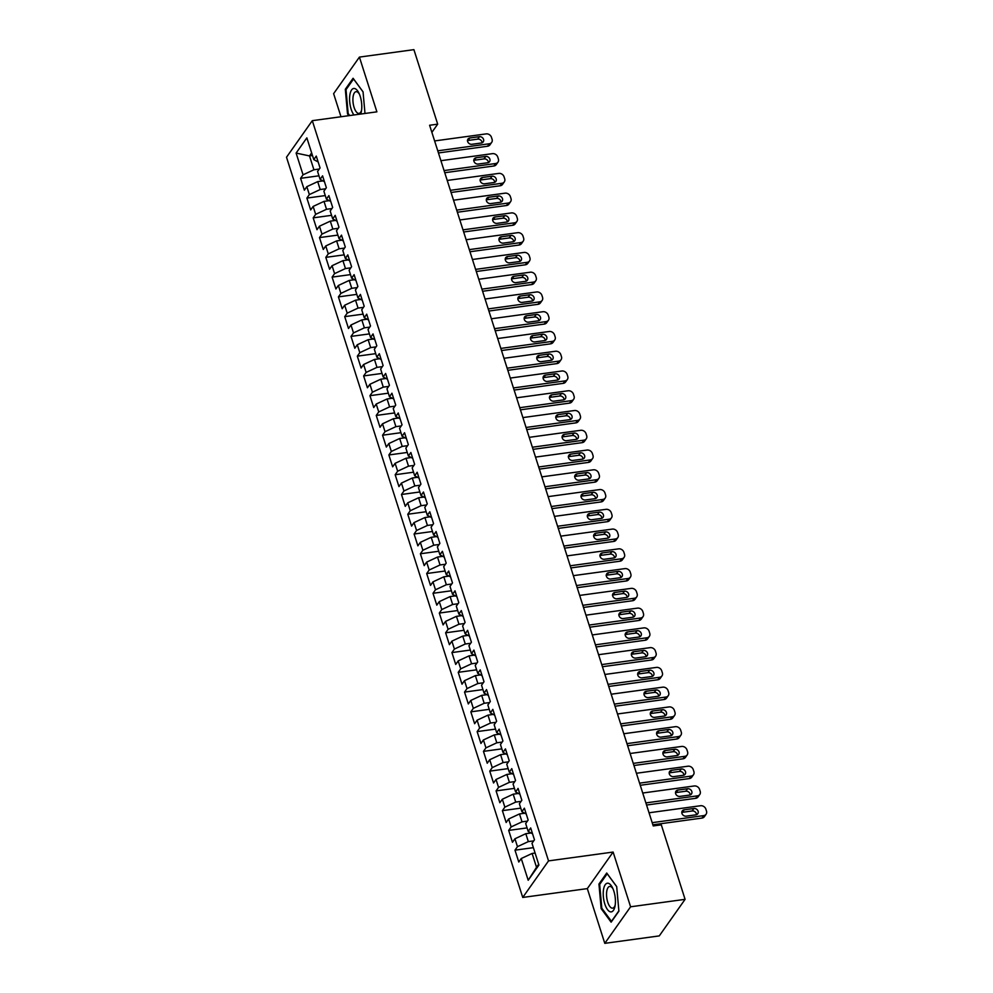 <?xml version="1.0" encoding="UTF-8"?>
<svg xmlns="http://www.w3.org/2000/svg" width="993" height="993" viewBox="0 0 993 993"><rect width="100%" height="100%" fill="white"/><g stroke="black" fill="none" stroke-linecap="round" stroke-linejoin="round"><path stroke-width="1.49" d="M604.787 943.35L630.592 906.795L613.115 852.056L587.322 888.611L604.787 943.35L659.278 935.902L685.083 899.335L661.301 824.835L653.233 825.94L429.609 125.255L437.69 124.15L413.907 49.65L359.416 57.097L333.623 93.665L340.984 116.752M587.322 888.611L522.74 897.449L286.505 157.229L312.298 120.674L548.533 860.894L522.74 897.449M312.485 155.516L309.506 155.926L296.113 153.083L303.051 174.818L300.581 178.33L304.367 190.184L306.837 186.672L309.357 194.578L306.887 198.091L310.672 209.945L313.143 206.432L315.662 214.339L313.192 217.852L316.978 229.706L319.448 226.193L321.968 234.1L319.498 237.6L323.284 249.466L325.754 245.954L328.273 253.86L325.803 257.361L329.589 269.227L332.059 265.714L334.579 273.621L332.109 277.121L335.895 288.988L338.365 285.475L340.897 293.382L338.414 296.882L342.2 308.749L344.67 305.236L347.202 313.143L344.72 316.643L348.506 328.497L350.976 324.996L353.508 332.903L351.026 336.404L354.811 348.258L357.281 344.757L359.814 352.664L357.331 356.164L361.117 368.018L363.599 364.518L366.119 372.425L363.637 375.925L367.422 387.779L369.905 384.279L372.425 392.185L369.942 395.686L373.728 407.54L376.21 404.039L378.73 411.934L376.248 415.446L380.034 427.3L382.516 423.8L385.036 431.694L382.553 435.207L386.339 447.061L388.822 443.561L391.341 451.455L388.871 454.968L392.645 466.822L395.127 463.321L397.647 471.216L395.177 474.728L398.95 486.582L401.433 483.082L403.952 490.976L401.482 494.489L405.256 506.343L407.738 502.83L410.258 510.737L407.788 514.25L411.574 526.104L414.044 522.591L416.564 530.498L414.093 534.011L417.879 545.865L420.349 542.352L422.869 550.259L420.399 553.771L424.185 565.625L426.655 562.112L429.175 570.019L426.705 573.532L430.49 585.386L432.96 581.873L435.48 589.78L433.01 593.293L436.796 605.147L439.266 601.634L441.786 609.541L439.316 613.053L443.101 624.907L445.572 621.395L448.104 629.301L445.621 632.814L449.407 644.668L451.877 641.155L454.409 649.062L451.927 652.575L455.713 664.429L458.183 660.916L460.715 668.823L458.232 672.335L462.018 684.189L464.488 680.677L467.02 688.583L464.538 692.084L468.324 703.95L470.806 700.437L473.326 708.344L470.843 711.844L474.629 723.711L477.112 720.198L479.631 728.105L477.149 731.605L480.935 743.472L483.417 739.959L485.937 747.866L483.454 751.366L487.24 763.232L489.723 759.719L492.243 767.626L489.76 771.127L493.546 782.98L496.028 779.48L498.548 787.387L496.078 790.887L499.851 802.741L502.334 799.241L504.854 807.148L502.384 810.648L506.157 822.502L508.639 819.002L511.159 826.908L508.689 830.409L512.462 842.263L514.945 838.762L517.465 846.669L514.995 850.169L518.78 862.023L521.251 858.523L532.111 853.459L536.53 867.299L538.678 864.258M296.113 153.083L306.849 137.866L313.788 159.6L318.132 161.946M536.53 867.299L528.189 880.257L538.926 865.04L531.987 843.305L534.47 839.793L530.684 827.939L528.202 831.451L525.682 823.545L528.152 820.032L524.378 808.178L521.896 811.691L519.376 803.784L521.846 800.271L518.073 788.417L515.59 791.93L513.071 784.023L515.541 780.51L511.767 768.656L509.285 772.169L506.765 764.262L509.235 760.75L505.449 748.896L502.979 752.409L500.46 744.502L502.93 740.989L499.144 729.135L496.674 732.648L494.154 724.741L496.624 721.228L492.838 709.374L490.368 712.887L487.848 704.98L490.319 701.48L486.533 689.614L484.063 693.126L481.543 685.22L484.013 681.719L480.227 669.853L477.757 673.366L475.237 665.459L477.707 661.959L473.922 650.092L471.452 653.605L468.932 645.698L471.402 642.198L467.616 630.332L465.146 633.844L462.614 625.938L465.096 622.437L461.311 610.583L458.84 614.084L456.308 606.177L458.791 602.677L455.005 590.823L452.535 594.323L450.003 586.416L452.485 582.916L448.699 571.062L446.229 574.562L443.697 566.655L446.18 563.155L442.394 551.301L439.911 554.802L437.392 546.895L439.874 543.394L436.088 531.54L433.606 535.041L431.086 527.134L433.569 523.634L429.783 511.78L427.3 515.28L424.781 507.386L427.263 503.873L423.477 492.019L420.995 495.519L418.475 487.625L420.945 484.112L417.172 472.258L414.689 475.759L412.169 467.864L414.64 464.352L410.866 452.498L408.384 455.998L405.864 448.104L408.334 444.591L404.561 432.737L402.078 436.237L399.558 428.343L402.028 424.83L398.243 412.976L395.773 416.489L393.253 408.582L395.723 405.07L391.937 393.216L389.467 396.728L386.947 388.822L389.417 385.309L385.632 373.455L383.161 376.968L380.642 369.061L383.112 365.548L379.326 353.694L376.856 357.207L374.336 349.3L376.806 345.787L373.02 333.933L370.55 337.446L368.031 329.539L370.501 326.027L366.715 314.173L364.245 317.686L361.725 309.779L364.195 306.266L360.409 294.412L357.939 297.925L355.407 290.018L357.89 286.505L354.104 274.651L351.634 278.164L349.102 270.257L351.584 266.745L347.798 254.891L345.328 258.403L342.796 250.497L345.279 246.984L341.493 235.13L339.023 238.643L336.49 230.736L338.973 227.236L335.187 215.369L332.705 218.882L330.185 210.975L332.667 207.475L328.882 195.609L326.399 199.121L323.879 191.215L326.362 187.714L322.576 175.848L320.094 179.361L317.574 171.454L320.056 167.954L316.271 156.087L313.788 159.6M528.189 880.257L521.251 858.523M533.7 840.872L528.326 841.605L525.806 833.698L531.056 832.99M517.465 846.669L528.326 841.605M514.945 838.762L525.806 833.698M527.395 821.112L522.02 821.844L519.5 813.937L524.751 813.23M511.159 826.908L522.02 821.844M508.639 819.002L519.5 813.937M528.202 831.451L532.546 833.785M521.089 801.351L515.715 802.083L513.195 794.177L518.445 793.469M504.854 807.148L515.715 802.083M502.334 799.241L513.195 794.177M521.896 811.691L526.24 814.024M514.784 781.59L509.409 782.323L506.889 774.428L512.14 773.708M498.548 787.387L509.409 782.323M496.028 779.48L506.889 774.428M515.59 791.93L519.935 794.263M508.478 761.83L503.103 762.562L500.584 754.668L505.834 753.948M492.243 767.626L503.103 762.562M489.723 759.719L500.584 754.668M509.285 772.169L513.629 774.503M502.173 742.069L496.798 742.801L494.278 734.907L499.529 734.187M485.937 747.866L496.798 742.801M483.417 739.959L494.278 734.907M502.979 752.409L507.324 754.742M495.867 722.308L490.492 723.041L487.973 715.146L493.223 714.426M479.631 728.105L490.492 723.041M477.112 720.198L487.973 715.146M496.674 732.648L501.018 734.981M489.561 702.548L484.187 703.28L481.667 695.385L486.918 694.666M473.326 708.344L484.187 703.28M470.806 700.437L481.667 695.385M490.368 712.887L494.713 715.221M483.256 682.787L477.881 683.532L475.362 675.625L480.612 674.905M467.02 688.583L477.881 683.532M464.488 680.677L475.362 675.625M484.063 693.126L488.407 695.46M476.95 663.026L471.576 663.771L469.044 655.864L474.306 655.144M460.715 668.823L471.576 663.771M458.183 660.916L469.044 655.864M477.757 673.366L482.101 675.712M470.645 643.265L465.27 644.01L462.738 636.103L468.001 635.383M454.409 649.062L465.27 644.01M451.877 641.155L462.738 636.103M471.452 653.605L475.796 655.951M464.339 623.505L458.965 624.249L456.432 616.343L461.683 615.623M448.104 629.301L458.965 624.249M445.572 621.395L456.432 616.343M465.146 633.844L469.478 636.19M458.034 603.744L452.659 604.489L450.127 596.582L455.377 595.862M441.786 609.541L452.659 604.489M439.266 601.634L450.127 596.582M458.84 614.084L463.172 616.43M451.728 583.983L446.341 584.728L443.821 576.821L449.072 576.101M435.48 589.78L446.341 584.728M432.96 581.873L443.821 576.821M452.535 594.323L456.867 596.669M445.423 564.235L440.036 564.967L437.516 557.061L442.766 556.341M429.175 570.019L440.036 564.967M426.655 562.112L437.516 557.061M446.229 574.562L450.561 576.908M439.105 544.474L433.73 545.207L431.21 537.3L436.461 536.58M422.869 550.259L433.73 545.207M420.349 542.352L431.21 537.3M439.911 554.802L444.256 557.147M432.799 524.714L427.424 525.446L424.905 517.539L430.155 516.819M416.564 530.498L427.424 525.446M414.044 522.591L424.905 517.539M433.606 535.041L437.95 537.387M426.494 504.953L421.119 505.685L418.599 497.778L423.85 497.059M410.258 510.737L421.119 505.685M407.738 502.83L418.599 497.778M427.3 515.28L431.645 517.626M420.188 485.192L414.813 485.925L412.294 478.018L417.544 477.298M403.952 490.976L414.813 485.925M401.433 483.082L412.294 478.018M420.995 495.519L425.339 497.865M413.882 465.432L408.508 466.164L405.988 458.257L411.239 457.537M397.647 471.216L408.508 466.164M395.127 463.321L405.988 458.257M414.689 475.759L419.034 478.105M407.577 445.671L402.202 446.403L399.683 438.496L404.933 437.776M391.341 451.455L402.202 446.403M388.822 443.561L399.683 438.496M408.384 455.998L412.728 458.344M401.271 425.91L395.897 426.642L393.377 418.736L398.627 418.016M385.036 431.694L395.897 426.642M382.516 423.8L393.377 418.736M402.078 436.237L406.422 438.583M394.966 406.149L389.591 406.882L387.071 398.975L392.322 398.255M378.73 411.934L389.591 406.882M376.21 404.039L387.071 398.975M395.773 416.489L400.117 418.823M388.66 386.389L383.286 387.121L380.766 379.214L386.016 378.507M372.425 392.185L383.286 387.121M369.905 384.279L380.766 379.214M389.467 396.728L393.811 399.062M382.355 366.628L376.98 367.36L374.46 359.454L379.711 358.746M366.119 372.425L376.98 367.36M363.599 364.518L374.46 359.454M383.161 376.968L387.506 379.301M376.049 346.867L370.674 347.6L368.155 339.693L373.405 338.985M359.814 352.664L370.674 347.6M357.281 344.757L368.155 339.693M376.856 357.207L381.2 359.54M369.744 327.107L364.369 327.839L361.837 319.932L367.1 319.225M353.508 332.903L364.369 327.839M350.976 324.996L361.837 319.932M370.55 337.446L374.895 339.78M363.438 307.346L358.063 308.078L355.531 300.184L360.794 299.464M347.202 313.143L358.063 308.078M344.67 305.236L355.531 300.184M364.245 317.686L368.589 320.019M357.132 287.585L351.758 288.318L349.226 280.423L354.476 279.703M340.897 293.382L351.758 288.318M338.365 285.475L349.226 280.423M357.939 297.925L362.271 300.258M350.827 267.825L345.452 268.557L342.92 260.662L348.171 259.943M334.579 273.621L345.452 268.557M332.059 265.714L342.92 260.662M351.634 278.164L355.966 280.498M344.521 248.064L339.134 248.796L336.615 240.902L341.865 240.182M328.273 253.86L339.134 248.796M325.754 245.954L336.615 240.902M345.328 258.403L349.66 260.737M338.216 228.303L332.829 229.035L330.309 221.141L335.56 220.421M321.968 234.1L332.829 229.035M319.448 226.193L330.309 221.141M339.023 238.643L343.355 240.976M331.898 208.542L326.523 209.287L324.003 201.38L329.254 200.66M315.662 214.339L326.523 209.287M313.143 206.432L324.003 201.38M332.705 218.882L337.049 221.228M325.592 188.782L320.218 189.526L317.698 181.62L322.948 180.9M309.357 194.578L320.218 189.526M306.837 186.672L317.698 181.62M326.399 199.121L330.743 201.467M319.287 169.021L313.912 169.766L309.506 155.926L311.653 152.885M303.051 174.818L313.912 169.766M320.094 179.361L324.438 181.707M630.592 906.795L685.083 899.335M312.298 120.674L376.893 111.837L359.416 57.097M613.115 852.056L548.533 860.894M431.881 132.367L437.69 124.15M535.103 853.049L532.111 853.459M364.99 113.463L363.053 91.84L353.086 78.273L345.316 89.283L347.513 113.86L348.853 115.672M606.723 873.033L598.953 884.043L601.15 908.62L611.129 922.174L618.9 911.164L616.69 886.588L606.723 873.033M300.581 178.33L318.964 175.811M306.887 198.091L325.27 195.571M313.192 217.852L331.575 215.332M319.498 237.6L337.881 235.093M325.803 257.361L344.186 254.853M332.109 277.121L350.492 274.614M338.414 296.882L356.797 294.375M344.72 316.643L363.103 314.136M351.026 336.404L369.421 333.896M357.331 356.164L375.726 353.657M363.637 375.925L382.032 373.418M369.942 395.686L388.337 393.178M376.248 415.446L394.643 412.927M382.553 435.207L400.949 432.687M388.871 454.968L407.254 452.448M395.177 474.728L413.56 472.209M401.482 494.489L419.865 491.969M407.788 514.25L426.171 511.73M414.093 534.011L432.476 531.491M420.399 553.771L438.782 551.252M426.705 573.532L445.087 571.012M433.01 593.293L451.393 590.773M439.316 613.053L457.699 610.534M445.621 632.814L464.004 630.294M451.927 652.575L470.31 650.055M458.232 672.335L476.628 669.816M464.538 692.084L482.933 689.576M470.843 711.844L489.239 709.337M477.149 731.605L495.544 729.098M483.454 751.366L501.85 748.859M489.76 771.127L508.155 768.619M496.078 790.887L514.461 788.38M502.384 810.648L520.766 808.141M508.689 830.409L527.072 827.901M514.995 850.169L533.378 847.662M348.369 113.748L347.513 113.86M346.396 89.134L345.316 89.283M600.033 883.894L598.953 884.043M602.006 908.496L601.15 908.62M434.624 140.932L486.148 133.894A4.456 3.736 35.2 0 1 491.448 137.282L492.081 139.268A4.456 3.736 35.2 0 1 491.684 142.384A4.456 3.736 35.2 0 1 489.313 143.762L437.776 150.812M438.459 152.959L487.563 146.244L489.313 143.762M479.458 136.662A3.562 2.991 -144.8 0 1 481.468 142.98L471.787 144.308A3.562 2.991 -144.8 0 1 469.763 137.99L479.458 136.662L477.707 139.132A3.562 2.991 -144.8 0 1 482.101 142.831M467.393 140.609A3.562 2.991 -144.8 0 1 468.026 140.46L477.707 139.132M491.684 142.384L489.946 144.854A4.456 3.736 -144.8 0 1 487.563 146.244M440.929 160.692L492.466 153.642A4.456 3.736 35.2 0 1 497.754 157.043L498.387 159.029A4.456 3.736 35.2 0 1 497.989 162.144A4.456 3.736 35.2 0 1 495.619 163.522L444.082 170.573M444.765 172.72L493.869 165.992L495.619 163.522M485.763 156.422A3.562 2.991 -144.8 0 1 487.786 162.74L478.092 164.068A3.562 2.991 -144.8 0 1 476.069 157.75L485.763 156.422L484.013 158.892A3.562 2.991 -144.8 0 1 488.407 162.591M473.698 160.369A3.562 2.991 -144.8 0 1 474.331 160.221L484.013 158.892M497.989 162.144L496.252 164.615A4.456 3.736 -144.8 0 1 493.869 165.992M447.235 180.453L498.771 173.403A4.456 3.736 35.2 0 1 504.059 176.804L504.692 178.79A4.456 3.736 35.2 0 1 504.295 181.905A4.456 3.736 35.2 0 1 501.924 183.283L450.388 190.333M451.07 192.481L500.174 185.753L501.924 183.283M492.069 176.183A3.562 2.991 -144.8 0 1 494.092 182.501L484.398 183.829A3.562 2.991 -144.8 0 1 482.387 177.511L492.069 176.183L490.331 178.653A3.562 2.991 -144.8 0 1 494.713 182.352M480.004 180.13A3.562 2.991 -144.8 0 1 480.637 179.981L490.331 178.653M504.295 181.905L502.557 184.375A4.456 3.736 -144.8 0 1 500.174 185.753M360.62 114.058A14.473 5.846 -97.8 0 0 361.378 111.439A14.473 5.846 -97.8 0 0 361.502 110.707A14.473 5.846 -97.8 0 0 358.845 92.945A14.473 5.846 -97.8 0 0 349.871 94.881A14.473 5.846 -97.8 0 0 353.955 114.977M359.404 94.149A10.96 4.419 -97.8 0 0 356.04 91.691A10.96 4.419 -97.8 0 0 353.123 96.557A10.96 4.419 -97.8 0 0 354.278 107.952A10.96 4.419 -97.8 0 0 359.019 113.401A10.96 4.419 -97.8 0 0 361.589 110.124M349.697 115.56L348.158 113.463L346.023 89.655L353.558 78.981L363.066 91.915M615.139 905.455A14.473 5.846 -97.8 0 0 612.482 887.692A14.473 5.846 -97.8 0 0 603.508 889.641A14.473 5.846 -97.8 0 0 607.269 909.278A14.473 5.846 -97.8 0 0 615.015 906.187A14.473 5.846 -97.8 0 0 615.139 905.455M613.041 888.896A10.96 4.419 -97.8 0 0 609.677 886.439A10.96 4.419 -97.8 0 0 606.76 891.304A10.96 4.419 -97.8 0 0 607.915 902.711A10.96 4.419 -97.8 0 0 612.656 908.148A10.96 4.419 -97.8 0 0 615.226 904.884M618.862 910.866L611.465 921.355L601.795 908.21L599.673 884.403L607.195 873.741L616.703 886.675M453.54 200.214L505.077 193.163A4.456 3.736 35.2 0 1 510.365 196.564L510.998 198.538A4.456 3.736 35.2 0 1 510.601 201.666A4.456 3.736 35.2 0 1 508.23 203.044L456.693 210.094M457.376 212.241L506.48 205.514L508.23 203.044M498.374 195.944A3.562 2.991 -144.8 0 1 500.398 202.262L490.703 203.59A3.562 2.991 -144.8 0 1 488.693 197.259L498.374 195.944L496.637 198.414A3.562 2.991 -144.8 0 1 501.018 202.113M486.309 199.891A3.562 2.991 -144.8 0 1 486.942 199.73L496.637 198.414M510.601 201.666L508.863 204.136A4.456 3.736 -144.8 0 1 506.48 205.514M459.846 219.974L511.383 212.924A4.456 3.736 35.2 0 1 516.683 216.325L517.303 218.299A4.456 3.736 35.2 0 1 516.906 221.427A4.456 3.736 35.2 0 1 514.535 222.804L462.999 229.855M463.681 231.99L512.785 225.274L514.535 222.804M504.68 215.704A3.562 2.991 -144.8 0 1 506.703 222.022L497.009 223.351A3.562 2.991 -144.8 0 1 494.998 217.02L504.68 215.704L502.942 218.175A3.562 2.991 -144.8 0 1 507.324 221.873M492.615 219.652A3.562 2.991 -144.8 0 1 493.248 219.49L502.942 218.175M516.906 221.427L515.168 223.897A4.456 3.736 -144.8 0 1 512.785 225.274M466.151 239.735L517.688 232.685A4.456 3.736 35.2 0 1 522.988 236.086L523.609 238.059A4.456 3.736 35.2 0 1 523.212 241.187A4.456 3.736 35.2 0 1 520.841 242.565L469.304 249.615M469.987 251.75L519.091 245.035L520.841 242.565M510.985 235.465A3.562 2.991 -144.8 0 1 513.009 241.783L503.314 243.111A3.562 2.991 -144.8 0 1 501.304 236.781L510.985 235.465L509.248 237.935A3.562 2.991 -144.8 0 1 513.642 241.634M498.92 239.412A3.562 2.991 -144.8 0 1 499.553 239.251L509.248 237.935M523.212 241.187L521.474 243.657A4.456 3.736 -144.8 0 1 519.091 245.035M472.457 259.496L523.994 252.445A4.456 3.736 35.2 0 1 529.294 255.846L529.914 257.82A4.456 3.736 35.2 0 1 529.517 260.948A4.456 3.736 35.2 0 1 527.146 262.326L475.61 269.376M476.292 271.511L525.396 264.796L527.146 262.326M517.291 255.226A3.562 2.991 -144.8 0 1 519.314 261.544L509.62 262.872A3.562 2.991 -144.8 0 1 507.609 256.542L517.291 255.226L515.553 257.696A3.562 2.991 -144.8 0 1 519.947 261.395M505.226 259.173A3.562 2.991 -144.8 0 1 505.859 259.012L515.553 257.696M529.517 260.948L527.779 263.418A4.456 3.736 -144.8 0 1 525.396 264.796M478.763 279.256L530.299 272.206A4.456 3.736 35.2 0 1 535.599 275.607L536.232 277.581A4.456 3.736 35.2 0 1 535.823 280.709A4.456 3.736 35.2 0 1 533.452 282.086L481.915 289.137M482.598 291.272L531.702 284.557L533.452 282.086M523.596 274.987A3.562 2.991 -144.8 0 1 525.62 281.304L515.926 282.633A3.562 2.991 -144.8 0 1 513.915 276.302L523.596 274.987L521.859 277.457A3.562 2.991 -144.8 0 1 526.253 281.156M511.544 278.934A3.562 2.991 -144.8 0 1 512.165 278.772L521.859 277.457M535.823 280.709L534.085 283.179A4.456 3.736 -144.8 0 1 531.702 284.557M485.068 299.017L536.605 291.967A4.456 3.736 35.2 0 1 541.905 295.368L542.538 297.341A4.456 3.736 35.2 0 1 542.128 300.469A4.456 3.736 35.2 0 1 539.758 301.847L488.221 308.897M488.904 311.032L538.02 304.317L539.758 301.847M529.902 294.747A3.562 2.991 -144.8 0 1 531.925 301.065L522.231 302.393A3.562 2.991 -144.8 0 1 520.22 296.063L529.902 294.747L528.164 297.217A3.562 2.991 -144.8 0 1 532.558 300.916M517.849 298.694A3.562 2.991 -144.8 0 1 518.47 298.533L528.164 297.217M542.128 300.469L540.391 302.939A4.456 3.736 -144.8 0 1 538.02 304.317M491.374 318.778L542.91 311.728A4.456 3.736 35.2 0 1 548.21 315.129L548.844 317.102A4.456 3.736 35.2 0 1 548.446 320.23A4.456 3.736 35.2 0 1 546.063 321.608L494.526 328.658M495.209 330.793L544.325 324.078L546.063 321.608M536.208 314.496A3.562 2.991 -144.8 0 1 538.231 320.826L528.549 322.154A3.562 2.991 -144.8 0 1 526.526 315.824L536.208 314.496L534.47 316.966A3.562 2.991 -144.8 0 1 538.864 320.665M524.155 318.455A3.562 2.991 -144.8 0 1 524.776 318.294L534.47 316.966M548.446 320.23L546.696 322.7A4.456 3.736 -144.8 0 1 544.325 324.078M497.679 338.539L549.216 331.488A4.456 3.736 35.2 0 1 554.516 334.889L555.149 336.863A4.456 3.736 35.2 0 1 554.752 339.991A4.456 3.736 35.2 0 1 552.369 341.369L500.832 348.419M501.515 350.554L550.631 343.839L552.369 341.369M542.513 334.256A3.562 2.991 -144.8 0 1 544.536 340.587L534.855 341.915A3.562 2.991 -144.8 0 1 532.831 335.584L542.513 334.256L540.775 336.726A3.562 2.991 -144.8 0 1 545.169 340.425M530.461 338.216A3.562 2.991 -144.8 0 1 531.094 338.054L540.775 336.726M554.752 339.991L553.002 342.461A4.456 3.736 -144.8 0 1 550.631 343.839M503.985 358.299L555.521 351.249A4.456 3.736 35.2 0 1 560.822 354.65L561.455 356.624A4.456 3.736 35.2 0 1 561.057 359.739A4.456 3.736 35.2 0 1 558.674 361.129L507.138 368.18M507.82 370.315L556.936 363.599L558.674 361.129M548.831 354.017A3.562 2.991 -144.8 0 1 550.842 360.347L541.16 361.675A3.562 2.991 -144.8 0 1 539.137 355.345L548.831 354.017L547.081 356.487A3.562 2.991 -144.8 0 1 551.475 360.186M536.766 357.976A3.562 2.991 -144.8 0 1 537.399 357.815L547.081 356.487M561.057 359.739L559.307 362.209A4.456 3.736 -144.8 0 1 556.936 363.599M510.29 378.06L561.827 371.01A4.456 3.736 35.2 0 1 567.127 374.411L567.76 376.384A4.456 3.736 35.2 0 1 567.363 379.5A4.456 3.736 35.2 0 1 564.98 380.89L513.443 387.94M514.126 390.075L563.242 383.36L564.98 380.89M555.137 373.778A3.562 2.991 -144.8 0 1 557.147 380.108L547.466 381.436A3.562 2.991 -144.8 0 1 545.442 375.106L555.137 373.778L553.386 376.248A3.562 2.991 -144.8 0 1 557.781 379.947M543.072 377.737A3.562 2.991 -144.8 0 1 543.705 377.576L553.386 376.248M567.363 379.5L565.613 381.97A4.456 3.736 -144.8 0 1 563.242 383.36M516.596 397.821L568.133 390.77A4.456 3.736 35.2 0 1 573.433 394.171L574.066 396.145A4.456 3.736 35.2 0 1 573.669 399.26A4.456 3.736 35.2 0 1 571.285 400.651L519.749 407.701M520.431 409.836L569.548 403.121L571.285 400.651M561.442 393.538A3.562 2.991 -144.8 0 1 563.453 399.869L553.771 401.184A3.562 2.991 -144.8 0 1 551.748 394.866L561.442 393.538L559.692 396.008A3.562 2.991 -144.8 0 1 564.086 399.707M549.377 397.485A3.562 2.991 -144.8 0 1 550.01 397.337L559.692 396.008M573.669 399.26L571.918 401.731A4.456 3.736 -144.8 0 1 569.548 403.121M522.901 417.581L574.438 410.531A4.456 3.736 35.2 0 1 579.738 413.932L580.371 415.906A4.456 3.736 35.2 0 1 579.974 419.021A4.456 3.736 35.2 0 1 577.591 420.411L526.067 427.462M526.737 429.597L575.853 422.881L577.591 420.411M567.748 413.299A3.562 2.991 -144.8 0 1 569.759 419.629L560.077 420.945A3.562 2.991 -144.8 0 1 558.054 414.627L567.748 413.299L565.998 415.769A3.562 2.991 -144.8 0 1 570.392 419.468M555.683 417.246A3.562 2.991 -144.8 0 1 556.316 417.097L565.998 415.769M579.974 419.021L578.224 421.491A4.456 3.736 -144.8 0 1 575.853 422.881M529.219 437.342L580.744 430.292A4.456 3.736 35.2 0 1 586.044 433.693L586.677 435.666A4.456 3.736 35.2 0 1 586.28 438.782A4.456 3.736 35.2 0 1 583.896 440.172L532.372 447.222M533.055 449.357L582.159 442.642L583.896 440.172M574.053 433.06A3.562 2.991 -144.8 0 1 576.064 439.39L566.382 440.706A3.562 2.991 -144.8 0 1 564.359 434.388L574.053 433.06L572.303 435.53A3.562 2.991 -144.8 0 1 576.697 439.229M561.988 437.007A3.562 2.991 -144.8 0 1 562.621 436.858L572.303 435.53M586.28 438.782L584.529 441.252A4.456 3.736 -144.8 0 1 582.159 442.642M535.525 457.103L587.049 450.052A4.456 3.736 35.2 0 1 592.349 453.453L592.982 455.427A4.456 3.736 35.2 0 1 592.585 458.543A4.456 3.736 35.2 0 1 590.202 459.933L538.678 466.983M539.36 469.118L588.464 462.403L590.202 459.933M580.359 452.82A3.562 2.991 -144.8 0 1 582.37 459.151L572.688 460.467A3.562 2.991 -144.8 0 1 570.665 454.149L580.359 452.82L578.609 455.291A3.562 2.991 -144.8 0 1 583.003 458.989M568.294 456.768A3.562 2.991 -144.8 0 1 568.927 456.619L578.609 455.291M592.585 458.543L590.847 461.013A4.456 3.736 -144.8 0 1 588.464 462.403M541.83 476.863L593.355 469.813A4.456 3.736 35.2 0 1 598.655 473.214L599.288 475.188A4.456 3.736 35.2 0 1 598.891 478.303A4.456 3.736 35.2 0 1 596.52 479.693L544.983 486.744M545.666 488.879L594.77 482.164L596.52 479.693M586.664 472.581A3.562 2.991 -144.8 0 1 588.675 478.911L578.993 480.227A3.562 2.991 -144.8 0 1 576.97 473.909L586.664 472.581L584.914 475.051A3.562 2.991 -144.8 0 1 589.308 478.75M574.599 476.528A3.562 2.991 -144.8 0 1 575.232 476.379L584.914 475.051M598.891 478.303L597.153 480.773A4.456 3.736 -144.8 0 1 594.77 482.164M548.136 496.624L599.673 489.574A4.456 3.736 35.2 0 1 604.96 492.975L605.593 494.948A4.456 3.736 35.2 0 1 605.196 498.064A4.456 3.736 35.2 0 1 602.825 499.454L551.289 506.504M551.971 508.639L601.075 501.924L602.825 499.454M592.97 492.342A3.562 2.991 -144.8 0 1 594.981 498.672L585.299 499.988A3.562 2.991 -144.8 0 1 583.276 493.67L592.97 492.342L591.22 494.812A3.562 2.991 -144.8 0 1 595.614 498.511M580.905 496.289A3.562 2.991 -144.8 0 1 581.538 496.14L591.22 494.812M605.196 498.064L603.459 500.534A4.456 3.736 -144.8 0 1 601.075 501.924M554.442 516.385L605.978 509.335A4.456 3.736 35.2 0 1 611.266 512.736L611.899 514.709A4.456 3.736 35.2 0 1 611.502 517.825A4.456 3.736 35.2 0 1 609.131 519.215L557.594 526.265M558.277 528.4L607.381 521.685L609.131 519.215M599.275 512.103A3.562 2.991 -144.8 0 1 601.299 518.42L591.605 519.749A3.562 2.991 -144.8 0 1 589.594 513.431L599.275 512.103L597.538 514.573A3.562 2.991 -144.8 0 1 601.919 518.272M587.211 516.05A3.562 2.991 -144.8 0 1 587.844 515.901L597.538 514.573M611.502 517.825L609.764 520.295A4.456 3.736 -144.8 0 1 607.381 521.685M560.747 536.146L612.284 529.095A4.456 3.736 35.2 0 1 617.572 532.496L618.205 534.47A4.456 3.736 35.2 0 1 617.807 537.585A4.456 3.736 35.2 0 1 615.437 538.976L563.9 546.026M564.583 548.161L613.686 541.446L615.437 538.976M605.581 531.863A3.562 2.991 -144.8 0 1 607.604 538.181L597.91 539.509A3.562 2.991 -144.8 0 1 595.899 533.191L605.581 531.863L603.843 534.333A3.562 2.991 -144.8 0 1 608.225 538.032M593.516 535.81A3.562 2.991 -144.8 0 1 594.149 535.661L603.843 534.333M617.807 537.585L616.07 540.055A4.456 3.736 -144.8 0 1 613.686 541.446M567.053 555.894L618.589 548.856A4.456 3.736 35.2 0 1 623.889 552.257L624.51 554.231A4.456 3.736 35.2 0 1 624.113 557.346A4.456 3.736 35.2 0 1 621.742 558.736L570.205 565.774M570.888 567.922L619.992 561.206L621.742 558.736M611.887 551.624A3.562 2.991 -144.8 0 1 613.91 557.942L604.216 559.27A3.562 2.991 -144.8 0 1 602.205 552.952L611.887 551.624L610.149 554.094A3.562 2.991 -144.8 0 1 614.53 557.793M599.822 555.571A3.562 2.991 -144.8 0 1 600.455 555.422L610.149 554.094M624.113 557.346L622.375 559.816A4.456 3.736 -144.8 0 1 619.992 561.206M573.358 575.655L624.895 568.617A4.456 3.736 35.2 0 1 630.195 572.005L630.816 573.991A4.456 3.736 35.2 0 1 630.418 577.107A4.456 3.736 35.2 0 1 628.048 578.497L576.511 585.535M577.194 587.682L626.298 580.967L628.048 578.497M618.192 571.385A3.562 2.991 -144.8 0 1 620.215 577.703L610.521 579.031A3.562 2.991 -144.8 0 1 608.51 572.713L618.192 571.385L616.454 573.855A3.562 2.991 -144.8 0 1 620.848 577.554M606.127 575.332A3.562 2.991 -144.8 0 1 606.76 575.183L616.454 573.855M630.418 577.107L628.681 579.577A4.456 3.736 -144.8 0 1 626.298 580.967M579.664 595.415L631.2 588.377A4.456 3.736 35.2 0 1 636.501 591.766L637.121 593.752A4.456 3.736 35.2 0 1 636.724 596.867A4.456 3.736 35.2 0 1 634.353 598.258L582.817 605.296M583.499 607.443L632.603 600.728L634.353 598.258M624.498 591.145A3.562 2.991 -144.8 0 1 626.521 597.463L616.827 598.791A3.562 2.991 -144.8 0 1 614.816 592.473L624.498 591.145L622.76 593.615A3.562 2.991 -144.8 0 1 627.154 597.314M612.433 595.092A3.562 2.991 -144.8 0 1 613.066 594.944L622.76 593.615M636.724 596.867L634.986 599.338A4.456 3.736 -144.8 0 1 632.603 600.728M585.969 615.176L637.506 608.126A4.456 3.736 35.2 0 1 642.806 611.527L643.427 613.513A4.456 3.736 35.2 0 1 643.03 616.628A4.456 3.736 35.2 0 1 640.659 618.006L589.122 625.056M589.805 627.204L638.909 620.476L640.659 618.006M630.803 610.906A3.562 2.991 -144.8 0 1 632.826 617.224L623.132 618.552A3.562 2.991 -144.8 0 1 621.121 612.234L630.803 610.906L629.066 613.376A3.562 2.991 -144.8 0 1 633.46 617.075M618.751 614.853A3.562 2.991 -144.8 0 1 619.371 614.704L629.066 613.376M643.03 616.628L641.292 619.098A4.456 3.736 -144.8 0 1 638.909 620.476M592.275 634.937L643.812 627.886A4.456 3.736 35.2 0 1 649.112 631.287L649.745 633.273A4.456 3.736 35.2 0 1 649.335 636.389A4.456 3.736 35.2 0 1 646.964 637.767L595.428 644.817M596.11 646.964L645.227 640.237L646.964 637.767M637.109 630.667A3.562 2.991 -144.8 0 1 639.132 636.985L629.438 638.313A3.562 2.991 -144.8 0 1 627.427 631.995L637.109 630.667L635.371 633.137A3.562 2.991 -144.8 0 1 639.765 636.836M625.056 634.614A3.562 2.991 -144.8 0 1 625.677 634.465L635.371 633.137M649.335 636.389L647.597 638.859A4.456 3.736 -144.8 0 1 645.227 640.237M598.58 654.697L650.117 647.647A4.456 3.736 35.2 0 1 655.417 651.048L656.05 653.034A4.456 3.736 35.2 0 1 655.653 656.15A4.456 3.736 35.2 0 1 653.27 657.527L601.733 664.578M602.416 666.725L651.532 659.997L653.27 657.527M643.414 650.427A3.562 2.991 -144.8 0 1 645.438 656.745L635.743 658.074A3.562 2.991 -144.8 0 1 633.733 651.743L643.414 650.427L641.677 652.898A3.562 2.991 -144.8 0 1 646.071 656.596M631.362 654.375A3.562 2.991 -144.8 0 1 631.982 654.226L641.677 652.898M655.653 656.15L653.903 658.62A4.456 3.736 -144.8 0 1 651.532 659.997M604.886 674.458L656.423 667.408A4.456 3.736 35.2 0 1 661.723 670.809L662.356 672.782A4.456 3.736 35.2 0 1 661.959 675.91A4.456 3.736 35.2 0 1 659.575 677.288L608.039 684.338M608.721 686.473L657.838 679.758L659.575 677.288M649.72 670.188A3.562 2.991 -144.8 0 1 651.743 676.506L642.061 677.834A3.562 2.991 -144.8 0 1 640.038 671.504L649.72 670.188L647.982 672.658A3.562 2.991 -144.8 0 1 652.376 676.357M637.667 674.135A3.562 2.991 -144.8 0 1 638.3 673.974L647.982 672.658M661.959 675.91L660.208 678.38A4.456 3.736 -144.8 0 1 657.838 679.758M611.191 694.219L662.728 687.168A4.456 3.736 35.2 0 1 668.028 690.569L668.661 692.543A4.456 3.736 35.2 0 1 668.264 695.671A4.456 3.736 35.2 0 1 665.881 697.049L614.344 704.099M615.027 706.234L664.143 699.519L665.881 697.049M656.025 689.949A3.562 2.991 -144.8 0 1 658.049 696.267L648.367 697.595A3.562 2.991 -144.8 0 1 646.344 691.265L656.025 689.949L654.288 692.419A3.562 2.991 -144.8 0 1 658.682 696.118M643.973 693.896A3.562 2.991 -144.8 0 1 644.606 693.735L654.288 692.419M668.264 695.671L666.514 698.141A4.456 3.736 -144.8 0 1 664.143 699.519M617.497 713.979L669.034 706.929A4.456 3.736 35.2 0 1 674.334 710.33L674.967 712.304A4.456 3.736 35.2 0 1 674.57 715.432A4.456 3.736 35.2 0 1 672.187 716.809L620.65 723.86M621.333 725.995L670.449 719.28L672.187 716.809M662.343 709.71A3.562 2.991 -144.8 0 1 664.354 716.027L654.672 717.356A3.562 2.991 -144.8 0 1 652.649 711.025L662.343 709.71L660.593 712.18A3.562 2.991 -144.8 0 1 664.987 715.879M650.278 713.657A3.562 2.991 -144.8 0 1 650.911 713.495L660.593 712.18M674.57 715.432L672.82 717.902A4.456 3.736 -144.8 0 1 670.449 719.28M623.803 733.74L675.339 726.69A4.456 3.736 35.2 0 1 680.639 730.091L681.272 732.064A4.456 3.736 35.2 0 1 680.875 735.192A4.456 3.736 35.2 0 1 678.492 736.57L626.955 743.62M627.638 745.755L676.754 739.04L678.492 736.57M668.649 729.47A3.562 2.991 -144.8 0 1 670.66 735.788L660.978 737.116A3.562 2.991 -144.8 0 1 658.955 730.786L668.649 729.47L666.899 731.94A3.562 2.991 -144.8 0 1 671.293 735.639M656.584 733.417A3.562 2.991 -144.8 0 1 657.217 733.256L666.899 731.94M680.875 735.192L679.125 737.662A4.456 3.736 -144.8 0 1 676.754 739.04M630.108 753.501L681.645 746.451A4.456 3.736 35.2 0 1 686.945 749.852L687.578 751.825A4.456 3.736 35.2 0 1 687.181 754.953A4.456 3.736 35.2 0 1 684.798 756.331L633.273 763.381M633.944 765.516L683.06 758.801L684.798 756.331M674.955 749.231A3.562 2.991 -144.8 0 1 676.965 755.549L667.284 756.877A3.562 2.991 -144.8 0 1 665.26 750.547L674.955 749.231L673.204 751.701A3.562 2.991 -144.8 0 1 677.598 755.4M662.89 753.178A3.562 2.991 -144.8 0 1 663.523 753.017L673.204 751.701M687.181 754.953L685.431 757.423A4.456 3.736 -144.8 0 1 683.06 758.801M636.426 773.262L687.95 766.211A4.456 3.736 35.2 0 1 693.251 769.612L693.884 771.586A4.456 3.736 35.2 0 1 693.486 774.714A4.456 3.736 35.2 0 1 691.103 776.092L639.579 783.142M640.262 785.277L689.365 778.562L691.103 776.092M681.26 768.979A3.562 2.991 -144.8 0 1 683.271 775.31L673.589 776.638A3.562 2.991 -144.8 0 1 671.566 770.307L681.26 768.979L679.51 771.449A3.562 2.991 -144.8 0 1 683.904 775.148M669.195 772.939A3.562 2.991 -144.8 0 1 669.828 772.777L679.51 771.449M693.486 774.714L691.736 777.184A4.456 3.736 -144.8 0 1 689.365 778.562M642.732 793.022L694.256 785.972A4.456 3.736 35.2 0 1 699.556 789.373L700.189 791.347A4.456 3.736 35.2 0 1 699.792 794.474A4.456 3.736 35.2 0 1 697.409 795.852L645.884 802.903M646.567 805.038L695.671 798.322L697.409 795.852M687.566 788.74A3.562 2.991 -144.8 0 1 689.576 795.07L679.895 796.398A3.562 2.991 -144.8 0 1 677.871 790.068L687.566 788.74L685.815 791.21A3.562 2.991 -144.8 0 1 690.209 794.909M675.501 792.699A3.562 2.991 -144.8 0 1 676.134 792.538L685.815 791.21M699.792 794.474L698.042 796.945A4.456 3.736 -144.8 0 1 695.671 798.322M649.037 812.783L700.561 805.733A4.456 3.736 35.2 0 1 705.862 809.134L706.495 811.107A4.456 3.736 35.2 0 1 706.097 814.223A4.456 3.736 35.2 0 1 703.714 815.613L652.19 822.663M652.873 824.798L701.977 818.083L703.714 815.613M693.871 808.501A3.562 2.991 -144.8 0 1 695.882 814.831L686.2 816.159A3.562 2.991 -144.8 0 1 684.177 809.829L693.871 808.501L692.121 810.971A3.562 2.991 -144.8 0 1 696.515 814.67M681.806 812.46A3.562 2.991 -144.8 0 1 682.439 812.299L692.121 810.971M706.097 814.223L704.36 816.705A4.456 3.736 -144.8 0 1 701.977 818.083M469.763 137.99L468.026 140.46M476.069 157.75L474.331 160.221M482.387 177.511L480.637 179.981M488.693 197.259L486.942 199.73M494.998 217.02L493.248 219.49M501.304 236.781L499.553 239.251M507.609 256.542L505.859 259.012M513.915 276.302L512.165 278.772M520.22 296.063L518.47 298.533M526.526 315.824L524.776 318.294M532.831 335.584L531.094 338.054M539.137 355.345L537.399 357.815M545.442 375.106L543.705 377.576M551.748 394.866L550.01 397.337M558.054 414.627L556.316 417.097M564.359 434.388L562.621 436.858M570.665 454.149L568.927 456.619M576.97 473.909L575.232 476.379M583.276 493.67L581.538 496.14M589.594 513.431L587.844 515.901M595.899 533.191L594.149 535.661M602.205 552.952L600.455 555.422M608.51 572.713L606.76 575.183M614.816 592.473L613.066 594.944M621.121 612.234L619.371 614.704M627.427 631.995L625.677 634.465M633.733 651.743L631.982 654.226M640.038 671.504L638.3 673.974M646.344 691.265L644.606 693.735M652.649 711.025L650.911 713.495M658.955 730.786L657.217 733.256M665.26 750.547L663.523 753.017M671.566 770.307L669.828 772.777M677.871 790.068L676.134 792.538M684.177 809.829L682.439 812.299"/></g></svg>
